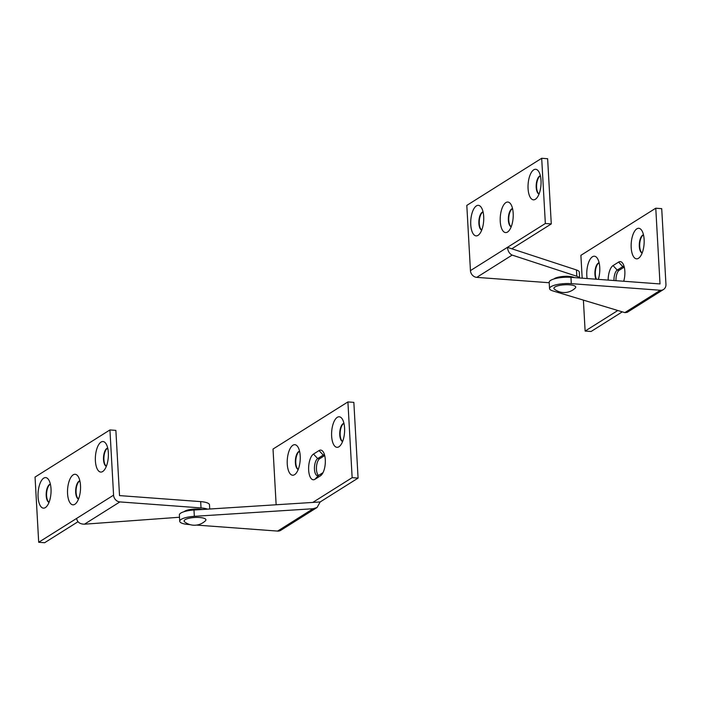 <?xml version="1.0" encoding="UTF-8"?>
<svg xmlns="http://www.w3.org/2000/svg" width="701" height="701" viewBox="0 0 701 701"><rect width="100%" height="100%" fill="white"/><g stroke="black" fill="none" stroke-linecap="round" stroke-linejoin="round"><path stroke-width="1.05" d="M638.48 258.292A15.317 6.44 -85.8 0 0 639.636 257.32A15.317 6.44 -85.8 0 0 644.079 244.044A15.317 6.44 -85.8 0 0 641.643 230.261A15.317 6.44 -85.8 0 0 636.832 228.841A15.317 6.44 -85.8 0 0 631.189 247.637A15.317 6.44 -85.8 0 0 638.48 258.292M643.483 234.835A9.192 3.864 -85.8 0 0 642.703 235.142A9.192 3.864 -85.8 0 0 639.294 244.605A9.192 3.864 -85.8 0 0 642.134 253.061M643.518 234.958A9.192 3.864 -85.8 0 0 643.097 235.168A9.192 3.864 -85.8 0 0 639.706 244.211A9.192 3.864 -85.8 0 0 642.186 252.938M598.33 279.375A15.317 6.44 -85.8 0 0 597.261 258.178A15.317 6.44 -85.8 0 0 592.459 256.759A15.317 6.44 -85.8 0 0 587.123 278.542M599.11 262.752A9.192 3.864 -85.8 0 0 598.33 263.068A9.192 3.864 -85.8 0 0 595.123 270.174A9.192 3.864 -85.8 0 0 596.034 279.2M599.136 262.884A9.192 3.864 -85.8 0 0 598.724 263.094A9.192 3.864 -85.8 0 0 595.517 270.2A9.192 3.864 -85.8 0 0 596.428 279.235M615.977 280.68A8.754 3.68 94.2 0 1 619.22 270.235L624.258 267.063M624.056 266.301A8.754 3.68 -85.8 0 0 623.908 266.284A8.754 3.68 -85.8 0 0 622.786 266.599L617.239 270.087A8.754 3.68 -85.8 0 0 613.997 280.531M549.54 288.584L549.19 282.266A15.317 4.118 -3.2 0 1 570.947 277.342L660.009 283.94L655.777 208.206L661.718 208.653L665.95 284.387A6.563 5.687 57.8 0 1 663.505 289.495A6.563 5.687 57.8 0 1 660.368 290.258L571.306 283.651A15.317 4.118 -3.2 0 0 549.54 288.584A15.317 4.118 -3.2 0 0 552.677 290.854L624.836 312.611L660.368 290.258M622.304 311.849L591.066 331.503L585.125 331.065L583.398 300.116M663.505 289.495L627.193 312.348L624.836 312.611M582.172 278.174L580.892 255.33L655.777 208.206M617.818 310.499L585.125 331.065M608.161 280.102A13.126 5.52 94.2 0 1 613.051 265.583L618.597 262.095A13.126 5.52 94.2 0 1 622.716 263.304A13.126 5.52 94.2 0 1 623.697 281.25M554.438 289.171A10.936 2.944 -3.2 0 1 557.602 285.894A10.936 2.944 -3.2 0 1 569.457 284.816A10.936 2.944 -3.2 0 1 575.319 288.006A15.86 15.86 0 0 1 554.438 289.171M553.93 278.972A10.936 2.944 -3.2 0 1 568.984 276.404A10.936 2.944 -3.2 0 1 574.338 277.596M535.371 199.277A15.317 6.44 -85.8 0 0 536.528 198.304A15.317 6.44 -85.8 0 0 540.97 185.029A15.317 6.44 -85.8 0 0 538.534 171.246A15.317 6.44 -85.8 0 0 533.724 169.826A15.317 6.44 -85.8 0 0 528.072 188.622A15.317 6.44 -85.8 0 0 535.371 199.277M540.375 175.82A9.192 3.864 -85.8 0 0 539.595 176.126A9.192 3.864 -85.8 0 0 536.186 185.599A9.192 3.864 -85.8 0 0 539.025 194.054M540.41 175.951A9.192 3.864 -85.8 0 0 539.989 176.161A9.192 3.864 -85.8 0 0 536.598 185.195A9.192 3.864 -85.8 0 0 539.078 193.932M507.533 232.04A15.317 6.44 -85.8 0 0 508.689 231.067A15.317 6.44 -85.8 0 0 513.132 217.792A15.317 6.44 -85.8 0 0 510.696 204A15.317 6.44 -85.8 0 0 505.885 202.589A15.317 6.44 -85.8 0 0 500.242 221.385A15.317 6.44 -85.8 0 0 507.533 232.04M512.545 208.574A9.192 3.864 -85.8 0 0 511.756 208.889A9.192 3.864 -85.8 0 0 508.348 218.353A9.192 3.864 -85.8 0 0 511.187 226.809M512.571 208.705A9.192 3.864 -85.8 0 0 512.151 208.916A9.192 3.864 -85.8 0 0 508.76 217.958A9.192 3.864 -85.8 0 0 511.239 226.686M478.047 235.343A15.317 6.44 -85.8 0 0 479.204 234.371A15.317 6.44 -85.8 0 0 483.655 221.095A15.317 6.44 -85.8 0 0 481.21 207.312A15.317 6.44 -85.8 0 0 476.4 205.892A15.317 6.44 -85.8 0 0 470.757 224.688A15.317 6.44 -85.8 0 0 478.047 235.343M483.059 211.886A9.192 3.864 -85.8 0 0 482.27 212.193A9.192 3.864 -85.8 0 0 478.862 221.665A9.192 3.864 -85.8 0 0 481.71 230.121M483.085 212.017A9.192 3.864 -85.8 0 0 482.674 212.228A9.192 3.864 -85.8 0 0 479.282 221.262A9.192 3.864 -85.8 0 0 481.753 229.998M576.467 269.964L576.827 276.273L512.151 255.085C509.496 253.823 507.927 251.247 507.436 247.348L545.343 223.496L541.689 158.277L466.805 205.402L470.45 270.612L507.436 247.348L576.467 269.964A15.317 4.118 -3.2 0 1 579.298 272.146L579.622 277.982M549.216 282.74L476.741 277.368A6.563 5.687 -122.2 0 1 470.45 270.612M576.827 276.273A15.317 4.118 -3.2 0 1 579.517 277.973M545.343 223.496L551.275 223.934L511.8 248.776M541.689 158.277L547.63 158.724L551.275 223.934M184.626 521.859A10.936 2.944 -3.2 0 1 187.789 518.582A10.936 2.944 -3.2 0 1 199.645 517.504A10.936 2.944 -3.2 0 1 205.507 520.694A15.86 15.86 0 0 1 184.626 521.859M184.118 511.66A10.936 2.944 -3.2 0 1 199.172 509.092A10.936 2.944 -3.2 0 1 202.177 509.496M338.933 446.774A15.317 6.44 -85.8 0 0 340.081 445.792A15.317 6.44 -85.8 0 0 344.533 432.517A15.317 6.44 -85.8 0 0 342.088 418.734A15.317 6.44 -85.8 0 0 337.286 417.323A15.317 6.44 -85.8 0 0 331.634 436.118A15.317 6.44 -85.8 0 0 338.933 446.774M343.937 423.308A9.192 3.864 -85.8 0 0 343.157 423.623A9.192 3.864 -85.8 0 0 339.748 433.087A9.192 3.864 -85.8 0 0 342.587 441.542M343.972 423.439A9.192 3.864 -85.8 0 0 343.551 423.649A9.192 3.864 -85.8 0 0 340.16 432.692A9.192 3.864 -85.8 0 0 342.64 441.42M294.551 474.691A15.317 6.44 -85.8 0 0 295.708 473.718A15.317 6.44 -85.8 0 0 300.159 460.443A15.317 6.44 -85.8 0 0 297.715 446.66A15.317 6.44 -85.8 0 0 292.904 445.24A15.317 6.44 -85.8 0 0 287.261 464.036A15.317 6.44 -85.8 0 0 294.551 474.691M299.564 451.234A9.192 3.864 -85.8 0 0 298.775 451.54A9.192 3.864 -85.8 0 0 295.366 461.013A9.192 3.864 -85.8 0 0 298.214 469.468M299.59 451.365A9.192 3.864 -85.8 0 0 299.178 451.575A9.192 3.864 -85.8 0 0 295.787 460.61A9.192 3.864 -85.8 0 0 298.258 469.346M318.534 475.453A8.754 3.68 94.2 0 1 316.449 469.451A8.754 3.68 94.2 0 1 319.674 458.708L324.712 455.545M324.51 454.783A8.754 3.68 -85.8 0 0 324.361 454.765A8.754 3.68 -85.8 0 0 323.24 455.072L317.693 458.568A8.754 3.68 -85.8 0 0 314.469 469.302A8.754 3.68 -85.8 0 0 317.518 475.707A8.754 3.68 -85.8 0 0 318.631 475.392L323.012 472.64M179.728 521.272L179.377 514.955A15.317 4.118 -3.2 0 1 193.984 510.021L320.173 501.951L317.062 507.489L313.137 508.733L194.335 516.33A15.317 4.118 -3.2 0 0 179.728 521.272A15.317 4.118 -3.2 0 0 188.543 524.488L189.936 524.593M317.062 507.489L280.75 530.333A6.563 5.687 -122.2 0 1 277.614 531.086L196.569 525.084M276.141 504.764L273.022 449.043L347.906 401.927L353.847 402.365L358.08 478.1L320.173 501.951M347.906 401.927L352.147 477.661L358.08 478.1M352.147 477.661L312.786 502.424M320.462 475.821L314.907 479.309A13.126 5.52 94.2 0 1 308.659 470.178A13.126 5.52 94.2 0 1 313.496 454.064L319.043 450.577A13.126 5.52 94.2 0 1 323.17 451.786A13.126 5.52 94.2 0 1 325.255 463.606A13.126 5.52 94.2 0 1 321.444 474.98A13.126 5.52 94.2 0 1 320.462 475.821L322.302 473.876M102.688 471.528A15.317 6.44 -85.8 0 0 103.844 470.546A15.317 6.44 -85.8 0 0 108.296 457.271A15.317 6.44 -85.8 0 0 105.851 443.488A15.317 6.44 -85.8 0 0 101.04 442.077A15.317 6.44 -85.8 0 0 95.397 460.872A15.317 6.44 -85.8 0 0 102.688 471.528M107.7 448.062A9.192 3.864 -85.8 0 0 106.911 448.377A9.192 3.864 -85.8 0 0 103.503 457.841A9.192 3.864 -85.8 0 0 106.35 466.296M107.726 448.193A9.192 3.864 -85.8 0 0 107.314 448.403A9.192 3.864 -85.8 0 0 103.923 457.446A9.192 3.864 -85.8 0 0 106.394 466.174M74.858 504.282A15.317 6.44 -85.8 0 0 76.006 503.309A15.317 6.44 -85.8 0 0 80.457 490.034A15.317 6.44 -85.8 0 0 78.013 476.251A15.317 6.44 -85.8 0 0 73.211 474.831A15.317 6.44 -85.8 0 0 67.559 493.627A15.317 6.44 -85.8 0 0 74.858 504.282M79.861 480.825A9.192 3.864 -85.8 0 0 79.082 481.131A9.192 3.864 -85.8 0 0 75.673 490.604A9.192 3.864 -85.8 0 0 78.512 499.059M79.888 480.956A9.192 3.864 -85.8 0 0 79.476 481.166A9.192 3.864 -85.8 0 0 76.085 490.201A9.192 3.864 -85.8 0 0 78.556 498.937M45.372 507.594A15.317 6.44 -85.8 0 0 46.52 506.613A15.317 6.44 -85.8 0 0 50.971 493.346A15.317 6.44 -85.8 0 0 48.527 479.554A15.317 6.44 -85.8 0 0 43.725 478.143A15.317 6.44 -85.8 0 0 38.073 496.939A15.317 6.44 -85.8 0 0 45.372 507.594M50.376 484.128A9.192 3.864 -85.8 0 0 49.596 484.444A9.192 3.864 -85.8 0 0 46.187 493.907A9.192 3.864 -85.8 0 0 49.026 502.363M50.411 484.26A9.192 3.864 -85.8 0 0 49.99 484.47A9.192 3.864 -85.8 0 0 46.599 493.513A9.192 3.864 -85.8 0 0 49.07 502.24M77.977 521.746L44.636 542.723L38.695 542.276L35.05 477.066L109.934 429.941L115.875 430.388L119.52 495.598L200.67 501.618A15.317 4.118 -3.2 0 1 209.485 504.834L209.722 509.014M109.934 429.941L113.58 495.16A6.563 5.687 57.8 0 0 119.871 501.916L201.021 507.927A15.317 4.118 -3.2 0 1 207.54 509.154M179.5 517.242L84.462 524.19C79.914 524.12 77.294 522.201 76.602 518.433L113.58 495.16M38.695 542.276L76.602 518.433M613.051 265.583L617.239 270.087L619.22 270.235M570.947 277.342L571.306 283.651M618.597 262.095L622.786 266.599L624.162 266.695M512.151 255.085L476.741 277.368M313.496 454.064L317.693 458.568L319.674 458.708M277.614 531.086L313.137 508.733M193.984 510.021L194.335 516.33M319.043 450.577L323.24 455.072L324.616 455.177M314.907 479.309L318.631 475.392M119.871 501.916L84.462 524.19M200.67 501.618L201.021 507.927M195.921 501.268A8.885 8.885 0 0 0 194.265 501.145"/></g></svg>
